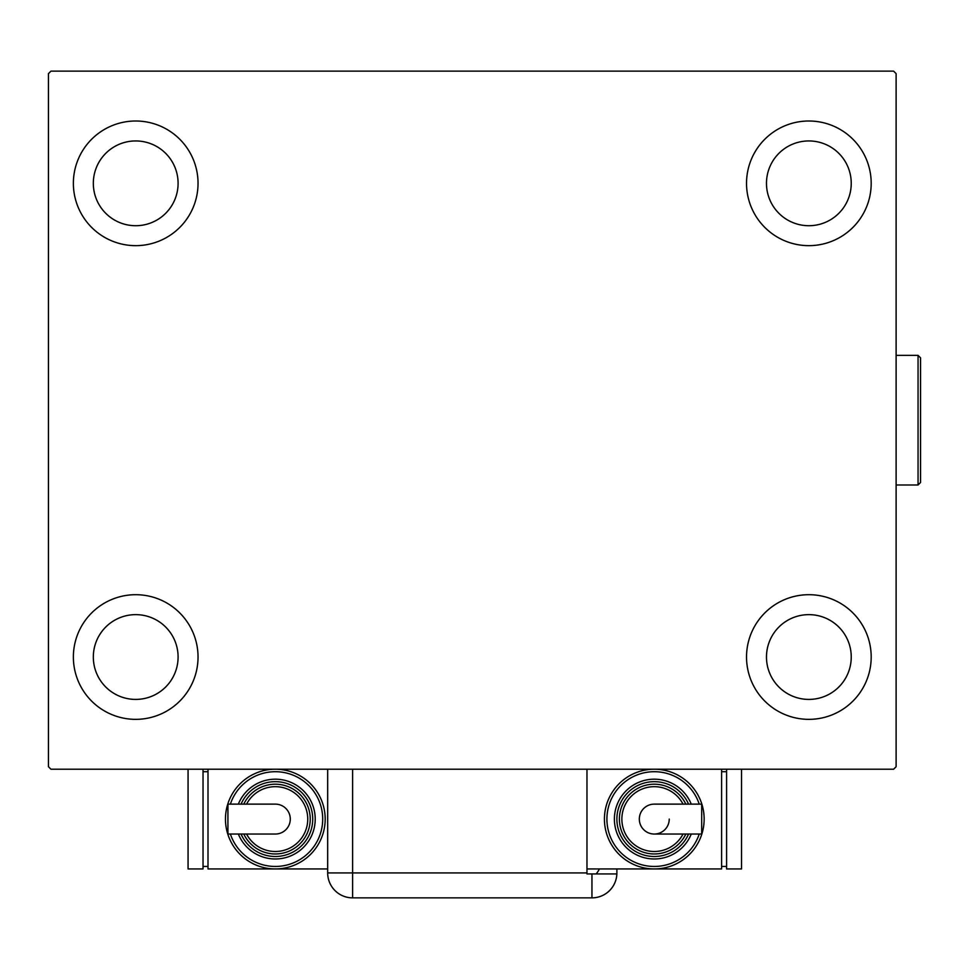 <?xml version="1.0" encoding="UTF-8"?>
<svg xmlns="http://www.w3.org/2000/svg" width="969" height="969" viewBox="0 0 969 969"><rect width="100%" height="100%" fill="white"/><g stroke="black" fill="none" stroke-linecap="round" stroke-linejoin="round"><path stroke-width="1.45" d="M73.378 657.03A62.331 62.331 0 0 1 135.708 594.7A62.331 62.331 0 0 1 198.039 657.03A62.331 62.331 0 0 1 135.708 719.349A62.331 62.331 0 0 1 73.378 657.03M746.53 183.335A62.331 62.331 0 0 1 808.861 121.004A62.331 62.331 0 0 1 871.192 183.335A62.331 62.331 0 0 1 808.861 245.654A62.331 62.331 0 0 1 746.53 183.335M746.53 657.03A62.331 62.331 0 0 1 808.861 594.7A62.331 62.331 0 0 1 871.192 657.03A62.331 62.331 0 0 1 808.861 719.349A62.331 62.331 0 0 1 746.53 657.03M73.378 183.335A62.331 62.331 0 0 1 135.708 121.004A62.331 62.331 0 0 1 198.039 183.335A62.331 62.331 0 0 1 135.708 245.654A62.331 62.331 0 0 1 73.378 183.335M93.327 183.335A42.382 42.382 0 0 1 135.708 140.941A42.382 42.382 0 0 1 178.09 183.335A42.382 42.382 0 0 1 135.708 225.716A42.382 42.382 0 0 1 93.327 183.335M766.479 657.03A42.382 42.382 0 0 1 808.861 614.637A42.382 42.382 0 0 1 851.242 657.03A42.382 42.382 0 0 1 808.861 699.412A42.382 42.382 0 0 1 766.479 657.03M766.479 183.335A42.382 42.382 0 0 1 808.861 140.941A42.382 42.382 0 0 1 851.242 183.335A42.382 42.382 0 0 1 808.861 225.716A42.382 42.382 0 0 1 766.479 183.335M93.327 657.03A42.382 42.382 0 0 1 135.708 614.637A42.382 42.382 0 0 1 178.09 657.03A42.382 42.382 0 0 1 135.708 699.412A42.382 42.382 0 0 1 93.327 657.03M893.624 71.137L50.945 71.137L48.45 73.632L48.45 766.721L50.945 769.216L893.624 769.216L896.119 766.721L896.119 73.632L893.624 71.137M586.972 769.216L586.972 873.929L616.865 873.929A24.928 24.928 0 0 1 591.95 897.863L352.607 897.863A24.928 24.928 0 0 1 327.679 872.936L327.679 769.216M616.89 868.939L616.89 872.936L616.89 868.939M596.153 873.929A24.928 24.928 0 0 0 599.387 868.939M591.95 873.929L591.95 897.863A24.928 24.928 0 0 0 616.89 872.936M290.288 819.084A14.959 14.959 0 0 1 275.329 834.043A14.959 14.959 0 0 0 290.288 819.084A14.959 14.959 0 0 0 275.329 804.125A14.959 14.959 0 0 1 290.288 819.084M275.329 804.125L227.921 804.125L227.921 834.043L275.329 834.043M327.679 868.939L275.329 868.939A49.867 49.867 0 0 0 325.184 819.084A49.867 49.867 0 0 1 275.329 868.939A49.867 49.867 0 0 1 225.462 819.084A49.867 49.867 0 0 1 275.329 769.216A49.867 49.867 0 0 1 325.184 819.084A49.867 49.867 0 0 0 275.329 769.216M315.216 819.084A39.886 39.886 0 0 0 238.35 804.125A39.886 39.886 0 0 1 315.216 819.084A39.886 39.886 0 0 1 238.35 834.043M310.225 819.084A34.908 34.908 0 0 0 243.788 804.125A34.908 34.908 0 0 1 310.225 819.084A34.908 34.908 0 0 1 243.788 834.043M275.329 868.939L208.008 868.939L208.008 769.216M203.03 866.443L208.008 866.443M203.03 771.712L208.008 771.712M188.071 769.216L188.071 868.939L203.03 868.939L203.03 769.216M639.322 819.084A14.959 14.959 0 0 1 654.281 804.125A14.959 14.959 0 0 0 639.322 819.084A14.959 14.959 0 0 0 654.281 834.043A14.959 14.959 0 0 0 669.24 819.084M654.281 834.043L701.689 834.043L701.689 804.125L654.281 804.125M586.972 868.939L654.281 868.939A49.867 49.867 0 0 0 704.148 819.084A49.867 49.867 0 0 1 654.281 868.939A49.867 49.867 0 0 1 604.426 819.084A49.867 49.867 0 0 1 654.281 769.216A49.867 49.867 0 0 1 704.148 819.084A49.867 49.867 0 0 0 654.281 769.216M614.394 819.084A39.886 39.886 0 0 0 691.26 834.043A39.886 39.886 0 0 1 614.394 819.084A39.886 39.886 0 0 1 691.26 804.125M619.385 819.084A34.908 34.908 0 0 0 685.822 834.043A34.908 34.908 0 0 1 619.385 819.084A34.908 34.908 0 0 1 685.822 804.125M721.602 769.216L721.602 868.939L654.281 868.939M726.58 771.712L721.602 771.712M726.58 866.443L721.602 866.443M726.58 769.216L726.58 868.939L741.539 868.939L741.539 769.216M918.055 355.357L920.55 357.852L920.55 482.501L918.055 484.997L918.055 355.357L896.119 355.357M352.607 769.216L352.607 872.936L586.972 872.936M352.607 897.863L352.607 872.936L327.679 872.936M230.38 834.043A47.372 47.372 0 0 0 322.701 819.084A47.372 47.372 0 0 0 230.38 804.125M241.051 834.043A37.391 37.391 0 0 0 312.721 819.084A37.391 37.391 0 0 0 241.051 804.125M246.574 834.043A32.413 32.413 0 0 0 307.742 819.084A32.413 32.413 0 0 0 246.574 804.125M699.23 804.125A47.372 47.372 0 0 0 606.909 819.084A47.372 47.372 0 0 0 699.23 834.043M688.559 804.125A37.391 37.391 0 0 0 616.89 819.084A37.391 37.391 0 0 0 688.559 834.043M683.036 804.125A32.413 32.413 0 0 0 621.868 819.084A32.413 32.413 0 0 0 683.036 834.043M918.055 484.997L896.119 484.997"/></g></svg>
